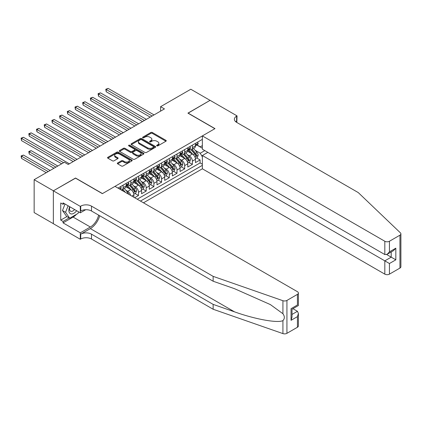 <?xml version="1.0" encoding="UTF-8"?>
<svg xmlns="http://www.w3.org/2000/svg" width="422" height="422" viewBox="0 0 422 422"><rect width="100%" height="100%" fill="white"/><g stroke="black" fill="none" stroke-linecap="round" stroke-linejoin="round"><path stroke-width="0.63" d="M156.847 145.859A0.749 0.433 0 0 0 157.902 145.859L165.936 141.222A1.071 0.617 0 0 0 166.247 140.784A1.071 0.617 0 0 0 165.936 140.352L152.331 132.497A1.071 0.617 0 0 0 150.818 132.497L142.789 137.134A0.749 0.433 0 0 0 142.573 137.44A0.749 0.433 0 0 0 142.789 137.741A0.749 0.433 0 0 0 143.849 137.741L144.888 137.145A3.418 1.973 0 0 1 149.726 137.145L150.86 137.799A3.418 1.973 0 0 1 151.857 139.191A3.418 1.973 0 0 1 150.86 140.589L149.821 141.191A0.749 0.433 0 0 0 149.599 141.497A0.749 0.433 0 0 0 149.821 141.803A0.749 0.433 0 0 0 150.876 141.803L151.915 141.201A3.418 1.973 0 0 1 156.752 141.201L157.886 141.855A3.418 1.973 0 0 1 158.888 143.253A3.418 1.973 0 0 1 157.886 144.646L156.847 145.247A0.749 0.433 0 0 0 156.625 145.553A0.749 0.433 0 0 0 156.847 145.859L156.847 145.247M117.648 162.95A1.071 0.617 0 0 0 117.332 163.383A1.071 0.617 0 0 0 117.648 163.82L121.462 166.025A1.071 0.617 0 0 0 122.976 166.025L131.891 160.877A1.071 0.617 0 0 0 132.202 160.439A1.071 0.617 0 0 0 131.891 160.001L118.287 152.152A1.071 0.617 0 0 0 116.778 152.152L107.863 157.3A1.071 0.617 0 0 0 107.547 157.733A1.071 0.617 0 0 0 107.863 158.171L112.468 160.835A1.071 0.617 0 0 0 113.982 160.835L117.796 158.63A1.071 0.617 0 0 0 118.113 158.192A1.071 0.617 0 0 0 117.796 157.759L115.512 156.435A2.859 1.651 0 0 1 114.673 155.27A2.859 1.651 0 0 1 116.44 153.745A2.859 1.651 0 0 1 119.553 154.104L128.51 159.273A2.859 1.651 0 0 1 129.348 160.439A2.859 1.651 0 0 1 127.581 161.964A2.859 1.651 0 0 1 124.464 161.605L122.976 160.745A1.071 0.617 0 0 0 121.462 160.745L117.648 162.95L117.648 163.82M75.527 178.158L53.394 190.802L34.15 179.693L34.15 212.582L53.357 223.671M75.527 178.026L102.472 193.582L214.872 128.689L187.927 113.133L210.061 100.352L190.813 89.242L160.597 106.687L160.597 111.134M34.15 179.693L64.366 162.243L68.216 164.469L164.448 108.908L160.597 106.687M144.962 152.458A1.071 0.617 0 0 0 146.476 152.458L155.391 147.31A1.071 0.617 0 0 0 155.702 146.872A1.071 0.617 0 0 0 155.391 146.434L141.792 138.585A1.071 0.617 0 0 0 140.278 138.585L131.363 143.733A1.071 0.617 0 0 0 131.047 144.166A1.071 0.617 0 0 0 131.363 144.604L144.962 152.458M129.053 146.017A0.749 0.433 0 0 1 129.812 146.123L129.812 145.237L143.644 153.218A1.071 0.617 0 0 1 143.955 153.655A1.071 0.617 0 0 1 143.644 154.093L134.724 159.242A1.071 0.617 0 0 1 133.215 159.242L119.611 151.387L119.611 150.517A1.071 0.617 0 0 0 119.299 150.949A1.071 0.617 0 0 0 119.611 151.387M119.611 150.517L123.43 148.312A1.071 0.617 0 0 1 124.938 148.312L130.456 151.498A1.071 0.617 0 0 0 131.965 151.498L134.497 150.037A1.071 0.617 0 0 0 134.813 149.599A1.071 0.617 0 0 0 134.497 149.161L128.752 145.848A0.749 0.433 0 0 1 128.536 145.543A0.749 0.433 0 0 1 128.995 145.142A0.749 0.433 0 0 1 129.812 145.237M134.655 197.712L138.5 195.492L134.998 193.471M133.489 185.796L135.425 186.914A4.357 2.516 60 0 1 138.5 192.247L141.581 190.47L141.581 193.714L146.202 191.05L142.699 189.024M141.191 181.355L143.121 182.468A4.357 2.516 60 0 1 146.202 187.801L149.282 186.023L149.282 189.272L153.898 186.603L150.396 184.583M148.887 176.908L150.818 178.026A4.357 2.516 60 0 1 153.898 183.359L156.979 181.581L156.979 184.825L161.6 182.156L158.097 180.136M156.583 172.466L158.519 173.579A4.357 2.516 60 0 1 161.6 178.912L164.675 177.135L164.675 180.379L169.296 177.715L165.793 175.689M164.285 168.019L166.215 169.138A4.357 2.516 60 0 1 169.296 174.471L172.376 172.693L172.376 175.937L176.992 173.268L173.489 171.248M171.981 163.572L173.917 164.691A4.357 2.516 60 0 1 176.992 170.024L180.073 168.246L180.073 171.49L184.694 168.826L181.191 166.801M179.682 159.131L181.613 160.244A4.357 2.516 60 0 1 184.694 165.577L187.774 163.799L187.774 167.049L192.39 164.38L192.39 161.135A4.357 2.516 -120 0 0 189.314 155.802L187.379 154.684M188.887 162.359L192.39 164.38M133.885 197.269L133.885 194.917A4.357 2.516 -120 0 0 130.804 189.578L126.041 186.83M130.625 195.386A4.357 2.516 60 0 0 127.724 191.361L125.793 190.243M141.581 190.47A4.357 2.516 -120 0 0 138.5 185.137L133.742 182.388M149.282 186.023A4.357 2.516 -120 0 0 146.202 180.69L141.439 177.942M156.979 181.581A4.357 2.516 -120 0 0 153.898 176.248L149.14 173.5M164.675 177.135A4.357 2.516 -120 0 0 161.6 171.801L156.836 169.053M172.376 172.693A4.357 2.516 -120 0 0 169.296 167.36L164.538 164.606M180.073 168.246A4.357 2.516 -120 0 0 176.992 162.913L172.234 160.165M187.774 163.799A4.357 2.516 -120 0 0 184.694 158.466L179.93 155.718M143.469 202.803L202.36 168.8L384.817 274.142L384.817 260.849L391.205 257.162L391.205 251.955M140.468 201.072L202.36 165.334M202.36 139.376L117.986 188.091M127.681 184.936L127.724 184.957A4.357 2.516 60 0 0 129.902 185.174L132.983 183.396A4.357 2.516 -120 0 0 133.885 181.402L133.885 178.912M135.383 180.489L135.425 180.516A4.357 2.516 60 0 0 137.598 180.727L140.679 178.949A4.357 2.516 -120 0 0 141.581 176.955L141.581 174.471M143.079 176.048L143.121 176.069A4.357 2.516 60 0 0 145.3 176.285L148.38 174.508A4.357 2.516 -120 0 0 149.282 172.514L149.282 170.024M150.781 171.601L150.818 171.622A4.357 2.516 60 0 0 152.996 171.838L156.077 170.061A4.357 2.516 -120 0 0 156.979 168.067L156.979 165.577M158.477 167.154L158.519 167.181A4.357 2.516 60 0 0 160.698 167.397L163.773 165.619A4.357 2.516 -120 0 0 164.675 163.625L164.675 161.135M166.178 162.713L166.215 162.734A4.357 2.516 60 0 0 168.394 162.95L171.474 161.172A4.357 2.516 -120 0 0 172.376 159.178L172.376 156.689M173.875 158.266L173.917 158.292A4.357 2.516 60 0 0 176.095 158.503L179.171 156.726A4.357 2.516 -120 0 0 180.073 154.737L180.073 152.247M181.576 153.824L181.613 153.845A4.357 2.516 60 0 0 183.792 154.062L186.872 152.284A4.357 2.516 -120 0 0 187.774 150.29L187.774 147.8M137.234 199.205L200.091 162.913L200.091 159.933L195.47 162.602L195.47 159.358A4.357 2.516 -120 0 0 192.39 154.025L187.632 151.276M189.272 149.377L189.314 149.399A4.357 2.516 -120 0 0 191.488 149.615A4.357 2.516 -120 0 0 192.39 147.621L192.39 145.131M191.488 149.615L194.568 147.837A4.357 2.516 -120 0 0 195.47 145.843L195.47 143.353M118.487 188.381L118.487 187.801M123.103 185.137L123.103 187.626A4.357 2.516 60 0 1 122.201 189.62A4.357 2.516 60 0 1 120.861 189.752M122.201 189.62L125.281 187.843A4.357 2.516 -120 0 0 126.183 185.849L126.183 183.359M130.804 180.69L130.804 183.18A4.357 2.516 60 0 1 129.902 185.174M138.5 176.248L138.5 178.738A4.357 2.516 60 0 1 137.598 180.727M146.202 171.801L146.202 174.291A4.357 2.516 60 0 1 145.3 176.285M153.898 167.355L153.898 169.844A4.357 2.516 60 0 1 152.996 171.838M161.6 162.913L161.6 165.403A4.357 2.516 60 0 1 160.698 167.397M169.296 158.466L169.296 160.956A4.357 2.516 60 0 1 168.394 162.95M176.992 154.025L176.992 156.515A4.357 2.516 60 0 1 176.095 158.503M184.694 149.578L184.694 152.068A4.357 2.516 60 0 1 183.792 154.062M184.694 165.577L184.694 168.826M176.992 170.024L176.992 173.268M169.296 174.471L169.296 177.715M161.6 178.912L161.6 182.156M153.898 183.359L153.898 186.603M146.202 187.801L146.202 191.05M138.5 192.247L138.5 195.492M202.36 156.889L200.244 153.223L195.08 150.243M200.244 153.223L204.786 150.601M196.816 145.02L202.36 148.222M196.968 144.931L200.244 146.824L202.36 145.601M196.589 157.912L200.091 159.933M200.091 162.913L202.36 164.227M157.148 145.965L157.886 145.537A3.418 1.973 0 0 0 158.888 144.139L158.888 143.253M151.857 139.191L151.857 140.083A3.418 1.973 0 0 1 150.86 141.481L150.116 141.908M165.92 141.233L152.331 133.384A1.071 0.617 0 0 0 150.818 133.384L143.09 137.846M155.375 147.315L141.792 139.471A1.071 0.617 0 0 0 140.278 139.471L131.374 144.614L131.363 143.733M153.502 147.178A0.749 0.433 0 0 0 153.724 146.872A0.749 0.433 0 0 0 153.502 146.566L141.565 139.671A0.749 0.433 0 0 0 140.505 139.671L139.408 140.304A3.418 1.973 0 0 0 138.405 141.702A3.418 1.973 0 0 0 139.408 143.1L147.568 147.811A3.418 1.973 0 0 0 152.405 147.811L153.502 147.178L153.502 148.064A0.749 0.433 0 0 0 153.724 147.763L153.724 146.872M138.405 141.702L138.405 142.589A3.418 1.973 0 0 0 139.408 143.986L139.408 143.1M153.502 148.064L152.405 148.697A3.418 1.973 0 0 1 147.568 148.697L139.408 143.986M119.626 151.398L123.43 149.198L123.43 148.312M134.813 149.599L134.813 150.485A1.071 0.617 0 0 1 134.497 150.923L131.965 152.384A1.071 0.617 0 0 1 130.456 152.384L124.938 149.198A1.071 0.617 0 0 0 123.43 149.198M129.812 146.123L143.628 154.099M136.179 154.8A2.859 1.651 0 0 0 139.297 155.159A2.859 1.651 0 0 0 141.059 153.634A2.859 1.651 0 0 0 140.22 152.469L137.066 150.643A1.071 0.617 0 0 0 135.557 150.643L133.025 152.11A1.071 0.617 0 0 0 132.708 152.542A1.071 0.617 0 0 0 133.025 152.98L136.179 154.8L136.179 155.692A2.859 1.651 0 0 0 139.297 156.05A2.859 1.651 0 0 0 141.059 154.521L141.059 153.634M132.708 152.542L132.708 153.434A1.071 0.617 0 0 0 133.025 153.866L133.025 152.98M136.179 155.692L133.025 153.866M129.348 160.439L129.348 161.331A2.859 1.651 0 0 1 127.581 162.855A2.859 1.651 0 0 1 124.464 162.496L122.976 161.637A1.071 0.617 0 0 0 121.462 161.637L117.659 163.831M114.673 155.27L114.673 156.161A2.859 1.651 0 0 0 115.512 157.327L115.512 156.435M117.785 158.64L115.512 157.327M131.875 160.882L118.287 153.038A1.071 0.617 0 0 0 116.778 153.038L107.874 158.181L107.863 157.3M195.407 158.593L197.396 157.448L198.166 155.222A2.885 1.667 -120 0 0 197.042 152.516L193.524 148.444M192.817 154.304L188.798 149.652M190.533 152.949L188.196 150.248A6.916 3.993 -120 0 0 187.985 150.005M106.207 109.509L134.808 126.02L90.809 100.621L90.809 98.4L92.734 97.287L138.659 123.799M191.097 149.773L194.653 153.893A2.885 1.667 60 0 1 195.681 155.882C196.119 156.462 196.425 156.282 196.61 155.349A2.885 1.667 -120 0 0 195.581 153.36L192.063 149.288M191.308 149.704L195.128 154.13A1.472 0.849 60 0 1 195.502 154.705L196.61 155.349M195.681 155.882L195.892 156.219M197.512 142.177L198.166 143.311A2.885 1.667 60 0 1 197.57 144.588L196.103 145.432A2.885 1.667 -120 0 0 196.61 144.767L196.547 144.514M152.131 116.018L106.207 89.506L108.132 88.398L154.051 114.911M195.565 145.569L195.581 145.569A2.885 1.667 -120 0 0 196.103 145.432M196.235 144.551L196.61 144.767C196.425 144.335 196.119 144.509 195.681 145.3A2.885 1.667 60 0 1 195.47 145.711M150.206 117.131L106.207 91.732L106.207 89.506L105.785 89.264L108.132 88.398M106.207 91.732L105.785 89.264M69.709 206.711A7.079 4.088 120 0 0 71.371 213.965A7.079 4.088 120 0 0 76.651 210.72M69.946 206.849A4.842 2.796 120 0 0 70.537 211.185A4.842 2.796 120 0 0 71.249 211.406A4.842 2.796 120 0 0 74.588 209.528M78.634 211.865L78.028 213.427L69.72 218.227L66.639 216.449L62.482 210.536L65.02 204M69.72 218.227L65.563 212.313L68.095 205.778M62.482 210.536L65.563 212.313M207.83 152.358L202.36 155.512L389.437 263.518L389.437 274.142L399.945 268.075L399.945 235.181A3.265 1.883 0 0 0 400.9 233.851A3.265 1.883 0 0 0 400.431 232.875L358.257 192.58L236.621 122.354A7.622 4.399 180 0 1 234.389 119.241A7.622 4.399 180 0 1 236.621 116.134L237.043 115.886L210.098 100.33L188.043 113.196M202.36 155.512L202.36 168.8M188.043 113.064L214.988 128.62L202.36 135.91L384.817 241.252A3.265 1.883 0 0 0 389.437 241.252L399.945 235.181M237.043 115.886L236.811 122.464M202.36 135.91L202.36 149.198L384.817 254.54L384.817 241.252M400.9 233.851L400.9 266.741A3.265 1.883 180 0 1 399.945 268.075M389.437 274.142A3.265 1.883 180 0 1 384.817 274.142M235.661 121.678A7.622 4.399 180 0 1 236.621 120.998L236.621 116.134M386.663 254.54L395.825 259.831L389.437 263.518M389.437 241.252L389.437 251.871L387.127 254.313L384.817 254.54M389.437 251.871L395.825 248.183L393.515 250.621L387.127 254.313M297.436 327.256L297.436 316.632L298.396 313.414L298.396 325.921A3.265 1.883 180 0 1 297.436 327.256L286.928 333.322A3.265 1.883 180 0 1 282.93 333.602L213.142 309.252L213.142 304.389L91.505 234.163A7.622 4.399 -0 0 0 80.723 234.163L90.35 228.603A14.179 8.187 120 0 0 99.719 215.747M213.142 304.389L234.537 311.853C254.993 319.227 277.845 323.352 282.93 320.599C284.787 318.7 284.787 316.405 282.93 313.72L270.375 304.589L234.537 288.695L213.142 281.231L91.505 211.005A7.622 4.399 -0 0 0 80.723 211.005L80.723 206.136L80.301 206.379L53.357 190.823L75.411 178.089L102.356 193.645L114.984 186.36L297.436 291.697A3.265 1.883 -0 0 1 298.396 293.032A3.265 1.883 -0 0 1 297.436 294.366L286.928 300.432L286.928 333.322M213.142 309.252L91.505 239.026A7.622 4.399 -0 0 0 80.723 239.026L80.301 239.274L53.357 223.718L53.357 190.823M213.142 281.231L213.142 276.363L91.505 206.136A7.622 4.399 -0 0 0 80.723 206.136M282.93 313.72L282.93 300.712L213.142 276.363M76.498 214.313A12.249 7.074 -60 0 1 73.101 217.072L63.057 222.874L63.057 221.45L69.176 217.916M64.286 203.583L63.057 204.29L60.747 202.961L60.747 220.115L63.057 221.45M63.057 204.29L63.057 202.871L80.301 212.825L80.301 206.379M80.301 239.274L80.301 232.828L90.35 227.025A12.249 7.074 120 0 0 98.642 215.125M63.057 222.874L80.301 232.828M292.926 308.693L297.436 311.299L298.396 313.414M85.677 209.723L80.301 212.825M282.93 300.712A3.265 1.883 -0 0 0 286.928 300.432M60.747 220.115L66.871 216.581M297.436 316.632L291.048 320.319L292.003 317.101L292.003 309.231L298.396 305.539L298.396 293.032M291.048 320.319L291.048 308.677C292.293 309.395 292.293 309.395 291.048 308.677L297.436 304.985C298.681 305.707 298.681 305.707 297.436 304.985L297.436 294.366M187.706 163.04L189.7 161.89L190.464 159.669A2.885 1.667 -120 0 0 189.341 156.958L185.828 152.885M185.121 158.751L181.101 154.093M182.832 157.395L180.5 154.695A6.916 3.993 -120 0 0 180.284 154.452M98.511 113.956L127.106 130.467L83.113 105.067L83.113 102.841L85.038 101.734L130.957 128.246M183.401 154.22L186.957 158.334A2.885 1.667 60 0 1 187.985 160.323C188.418 160.903 188.729 160.729 188.908 159.79A2.885 1.667 -120 0 0 187.88 157.802L184.361 153.729M183.607 154.151L187.431 158.577A1.472 0.849 60 0 1 187.801 159.152L188.908 159.79M187.985 160.323L188.196 160.666M180.009 167.481L181.998 166.337L182.768 164.111A2.885 1.667 -120 0 0 181.645 161.404L178.126 157.332M177.425 163.193L173.4 158.54M175.135 161.837L172.804 159.136A6.916 3.993 -120 0 0 172.587 158.899M90.809 118.397L119.41 134.913L75.411 109.509L75.411 107.288L77.337 106.175L123.261 132.687M175.7 158.661L179.26 162.781A2.885 1.667 60 0 1 180.289 164.77C180.721 165.35 181.027 165.171 181.212 164.237A2.885 1.667 -120 0 0 180.183 162.248L176.665 158.176M175.911 158.593L179.735 163.019A1.472 0.849 60 0 1 180.104 163.594L181.212 164.237M180.289 164.77L180.495 165.113M172.313 171.928L174.302 170.778L175.072 168.557A2.885 1.667 -120 0 0 173.948 165.846L170.43 161.774M169.723 167.639L165.704 162.987M167.434 166.284L165.102 163.583A6.916 3.993 -120 0 0 164.891 163.34M83.113 122.844L111.709 139.355L67.715 113.956L67.715 111.73L69.641 110.622L115.559 137.134M168.003 163.108L171.559 167.228A2.885 1.667 60 0 1 172.587 169.211C173.02 169.792 173.331 169.618 173.511 168.679A2.885 1.667 -120 0 0 172.482 166.695L168.964 162.618M168.209 163.04L172.034 167.465A1.472 0.849 60 0 1 172.403 168.04L173.511 168.679M172.587 169.211L172.798 169.554M164.612 176.375L166.6 175.225L167.37 173.004A2.885 1.667 -120 0 0 166.247 170.293L162.728 166.221M162.027 172.081L158.007 167.428M159.738 170.731L157.406 168.025A6.916 3.993 -120 0 0 157.19 167.787M75.411 127.291L104.012 143.802L60.014 118.397L60.014 116.177L61.939 115.064L107.863 141.576M160.302 167.55L163.863 171.67A2.885 1.667 60 0 1 164.891 173.658C165.324 174.239 165.63 174.059 165.814 173.125A2.885 1.667 -120 0 0 164.786 171.137L161.267 167.065M160.513 167.487L164.337 171.912A1.472 0.849 60 0 1 164.707 172.487L165.814 173.125M164.891 173.658L165.102 174.001M189.81 146.624L190.464 147.758A2.885 1.667 60 0 1 189.868 149.035L188.407 149.879A2.885 1.667 -120 0 0 188.908 149.214L188.85 148.955M144.429 120.465L98.511 93.953L100.431 92.84L146.355 119.352M187.869 150.01L187.88 150.01A2.885 1.667 -120 0 0 188.407 149.879M188.539 148.998L188.908 149.214C188.729 148.776 188.418 148.955 187.985 149.747A2.885 1.667 60 0 1 187.774 150.158M142.504 121.578L98.511 96.174L98.511 93.953L98.083 93.71L100.431 92.84M98.511 96.174L98.083 93.71M182.114 151.065L182.768 152.2A2.885 1.667 60 0 1 182.172 153.476L180.706 154.32A2.885 1.667 -120 0 0 181.212 153.655L181.149 153.402M136.733 124.912L90.387 98.152L92.734 97.287M180.173 154.457L180.183 154.457A2.885 1.667 -120 0 0 180.706 154.32M180.838 153.444L181.212 153.655C181.027 153.223 180.721 153.402 180.289 154.188A2.885 1.667 60 0 1 180.073 154.6M90.809 100.621L90.387 98.152M174.418 155.512L175.072 156.646A2.885 1.667 60 0 1 174.471 157.923L173.009 158.767A2.885 1.667 -120 0 0 173.511 158.102L173.453 157.844M129.032 129.354L82.686 102.599L85.038 101.734M172.471 158.904L172.482 158.899A2.885 1.667 -120 0 0 173.009 158.767M173.141 157.886L173.511 158.102C173.331 157.67 173.025 157.844 172.587 158.635A2.885 1.667 60 0 1 172.376 159.047M83.113 105.067L82.686 102.599M166.716 159.959L167.37 161.088A2.885 1.667 60 0 1 166.774 162.364L165.313 163.208A2.885 1.667 -120 0 0 165.814 162.544L165.751 162.291M121.336 133.8L74.989 107.04L77.337 106.175M164.775 163.346L164.786 163.346A2.885 1.667 -120 0 0 165.313 163.208M165.44 162.333L165.814 162.544C165.63 162.111 165.324 162.291 164.891 163.082A2.885 1.667 60 0 1 164.675 163.488M75.411 109.509L74.989 107.04M156.915 180.816L158.904 179.672L159.674 177.446A2.885 1.667 -120 0 0 158.551 174.74L155.032 170.667M154.325 176.528L150.306 171.875M152.041 175.172L149.704 172.471A6.916 3.993 -120 0 0 149.493 172.229M67.715 131.733L96.316 148.243L52.317 122.844L52.317 120.623L54.243 119.51L100.162 146.023M152.606 171.997L156.161 176.116A2.885 1.667 60 0 1 157.19 178.105C157.622 178.685 157.933 178.506 158.113 177.567A2.885 1.667 -120 0 0 157.084 175.584L153.571 171.511M152.817 171.928L156.636 176.354A1.472 0.849 60 0 1 157.005 176.929L158.113 177.567M157.19 178.105L157.401 178.443M159.02 164.401L159.674 165.535A2.885 1.667 60 0 1 159.073 166.811L157.612 167.655A2.885 1.667 -120 0 0 158.113 166.991L158.055 166.737M113.634 138.242L67.293 111.487L69.641 110.622M157.074 167.792L157.084 167.792A2.885 1.667 -120 0 0 157.612 167.655M157.744 166.774L158.113 166.991C157.933 166.558 157.628 166.732 157.19 167.523A2.885 1.667 60 0 1 156.979 167.935M67.715 113.956L67.293 111.487M149.214 185.263L151.203 184.113L151.973 181.893A2.885 1.667 -120 0 0 150.849 179.181L147.331 175.109M146.629 180.975L142.61 176.317M144.34 179.619L142.008 176.918A6.916 3.993 -120 0 0 141.792 176.676M60.014 136.179L88.615 152.69L44.621 127.286L44.621 125.065L46.541 123.957L92.465 150.469M144.904 176.443L148.465 180.558A2.885 1.667 60 0 1 149.493 182.547C149.926 183.127 150.232 182.948 150.417 182.014A2.885 1.667 -120 0 0 149.388 180.025L145.87 175.953M145.115 176.375L148.94 180.801A1.472 0.849 60 0 1 149.309 181.376L150.417 182.014M149.493 182.547L149.704 182.89M151.319 168.847L151.973 169.982A2.885 1.667 60 0 1 151.377 171.258L149.915 172.102A2.885 1.667 -120 0 0 150.417 171.438L150.353 171.179M105.938 142.689L59.592 115.934L61.939 115.064M149.377 172.234L149.388 172.234A2.885 1.667 -120 0 0 149.915 172.102M150.042 171.221L150.417 171.438C150.237 171 149.926 171.179 149.493 171.97A2.885 1.667 60 0 1 149.282 172.382M60.014 118.397L59.592 115.934M141.518 189.705L143.506 188.56L144.277 186.334A2.885 1.667 -120 0 0 143.153 183.628L139.635 179.556M138.928 185.416L134.908 180.764M136.644 184.061L134.307 181.36A6.916 3.993 -120 0 0 134.096 181.122M52.317 140.621L80.918 157.137L36.92 131.733L36.92 129.512L38.845 128.399L84.764 154.911M137.208 180.885L140.763 185.005A2.885 1.667 60 0 1 141.792 186.993C142.23 187.574 142.536 187.394 142.72 186.461A2.885 1.667 -120 0 0 141.692 184.472L138.173 180.4M137.419 180.816L141.238 185.242A1.472 0.849 60 0 1 141.613 185.817L142.72 186.461M141.792 186.993L142.003 187.336M143.622 173.289L144.277 174.423A2.885 1.667 60 0 1 143.68 175.7L142.214 176.544A2.885 1.667 -120 0 0 142.72 175.879L142.657 175.626M98.236 147.136L51.895 120.375L54.243 119.51M141.676 176.681L141.692 176.681A2.885 1.667 -120 0 0 142.214 176.544M142.346 175.668L142.72 175.879C142.536 175.447 142.23 175.626 141.792 176.412A2.885 1.667 60 0 1 141.581 176.823M52.317 122.844L51.895 120.375M133.816 194.152L135.81 193.002L136.575 190.781A2.885 1.667 -120 0 0 135.451 188.07L131.938 183.997M131.231 189.863L127.212 185.205M128.942 188.507L126.611 185.807A6.916 3.993 -120 0 0 126.394 185.564M44.621 145.068L73.217 161.579L29.223 136.179L29.223 133.953L31.149 132.846L77.068 159.358M129.512 185.332L133.067 189.452A2.885 1.667 60 0 1 134.096 191.435C134.528 192.015 134.84 191.841 135.019 190.902A2.885 1.667 -120 0 0 133.99 188.914L130.472 184.841M129.718 185.263L133.542 189.689A1.472 0.849 60 0 1 133.911 190.264L135.019 190.902M134.096 191.435L134.307 191.778M135.921 177.736L136.575 178.87A2.885 1.667 60 0 1 135.979 180.147L134.518 180.991A2.885 1.667 -120 0 0 135.019 180.326L134.961 180.067M90.54 151.577L44.194 124.822L46.541 123.957M133.98 181.122L133.99 181.122A2.885 1.667 -120 0 0 134.518 180.991M134.65 180.11L135.019 180.326C134.84 179.888 134.528 180.067 134.096 180.859A2.885 1.667 60 0 1 133.885 181.27M44.621 127.286L44.194 124.822M128.726 194.294A2.885 1.667 -120 0 0 127.755 192.516L124.237 188.444M36.92 149.515L61.67 163.799L21.522 140.621L21.522 138.4L23.447 137.287L69.372 163.799M125.476 192.416L122.776 189.288M122.021 189.71L123.25 191.129M121.81 189.773L122.718 190.823M128.225 182.183L128.879 183.312A2.885 1.667 60 0 1 128.283 184.588L126.816 185.432A2.885 1.667 -120 0 0 127.323 184.767L127.259 184.514M82.844 156.024L36.498 129.264L38.845 128.399M126.283 185.569L126.294 185.569A2.885 1.667 -120 0 0 126.816 185.432M126.948 184.556L127.323 184.767C127.138 184.335 126.832 184.514 126.4 185.305A2.885 1.667 60 0 1 126.183 185.712M36.92 131.733L36.498 129.264M57.819 166.025L31.149 150.622L29.223 151.735L29.223 153.956L53.974 168.246M29.223 153.956L28.796 151.487L55.899 167.133M28.796 151.487L31.149 150.622M120.528 186.624L121.183 187.758A2.885 1.667 60 0 1 120.581 189.035L120.101 189.314M75.142 160.465L28.796 133.711L31.149 132.846M29.223 136.179L28.796 133.711M50.123 170.467L23.447 155.069L21.522 156.177L21.522 158.403L46.272 172.693M21.522 158.403L21.1 155.934L48.198 171.58M21.1 155.934L23.447 155.069M63.595 162.692L21.1 138.158L23.447 137.287M21.522 140.621L21.1 138.158M127.724 191.361L130.804 189.578M135.425 186.914L138.5 185.137M143.121 182.468L146.202 180.69M150.818 178.026L153.898 176.248M158.519 173.579L161.6 171.801M166.215 169.138L169.296 167.36M173.917 164.691L176.992 162.913M181.613 160.244L184.694 158.466M189.314 155.802L192.39 154.025M192.39 147.621L195.47 145.843M123.103 187.626L126.183 185.849M130.804 183.18L133.885 181.402M138.5 178.738L141.581 176.955M146.202 174.291L149.282 172.514M153.898 169.844L156.979 168.067M161.6 165.403L164.675 163.625M169.296 160.956L172.376 159.178M176.992 156.515L180.073 154.737M184.694 152.068L187.774 150.29M192.39 161.135L195.47 159.358M131.843 196.093L133.885 194.917M157.886 145.537L157.886 144.646M149.821 141.803L149.821 141.191M150.86 141.481L150.86 140.589M142.789 137.741L142.789 137.134M150.818 133.384L150.818 132.497M152.331 133.384L152.331 132.497M165.936 141.222L165.936 140.352M140.278 139.471L140.278 138.585M141.792 139.471L141.792 138.585M155.391 147.31L155.391 146.434M147.568 148.697L147.568 147.811M152.405 148.697L152.405 147.811M124.938 149.198L124.938 148.312M130.456 152.384L130.456 151.498M131.965 152.384L131.965 151.498M134.497 150.923L134.497 150.037M143.644 154.093L143.644 153.218M121.462 161.637L121.462 160.745M122.976 161.637L122.976 160.745M124.464 162.496L124.464 161.605M117.796 158.63L117.796 157.759M116.778 153.038L116.778 152.152M118.287 153.038L118.287 152.152M131.891 160.877L131.891 160.001M194.964 157.116L198.145 155.28M195.581 153.36L197.042 152.516M193.281 154.684L194.653 153.893M198.145 143.28L195.47 144.825M395.825 248.183L395.825 259.831M234.537 311.853L90.35 228.603M91.505 211.005L91.505 206.136M91.505 234.163L91.505 239.026M282.93 333.602L282.93 320.599M80.723 234.163L80.723 239.026M73.101 217.072L90.35 227.025M292.003 314.437L297.436 311.299M187.268 161.557L190.449 159.722M187.88 157.802L189.341 156.958M185.58 159.131L186.957 158.334M179.572 166.004L182.747 164.169M180.183 162.248L181.645 161.404M177.884 163.578L179.26 162.781M171.87 170.451L175.051 168.615M172.482 166.695L173.948 165.846M170.182 168.019L171.559 167.228M164.174 174.893L167.355 173.057M164.786 171.137L166.247 170.293M162.486 172.466L163.863 171.67M190.449 147.721L187.774 149.267M182.747 152.168L180.073 153.713M175.051 156.615L172.376 158.155M167.355 161.056L164.675 162.602M156.472 179.339L159.653 177.504M157.084 175.584L158.551 174.74M154.784 176.908L156.161 176.116M159.653 165.503L156.979 167.043M148.776 183.781L151.957 181.945M149.388 180.025L150.849 179.181M147.088 181.355L148.465 180.558M151.957 169.945L149.282 171.49M141.075 188.228L144.255 186.392M141.692 184.472L143.153 183.628M139.392 185.801L140.763 185.005M144.255 174.392L141.581 175.937M133.378 192.675L136.559 190.839M133.99 188.914L135.451 188.07M131.69 190.243L133.067 189.452M136.559 178.833L133.885 180.379M126.7 193.123L127.755 192.516M128.858 183.28L126.183 184.825M121.161 187.727L119.257 188.824"/></g></svg>
